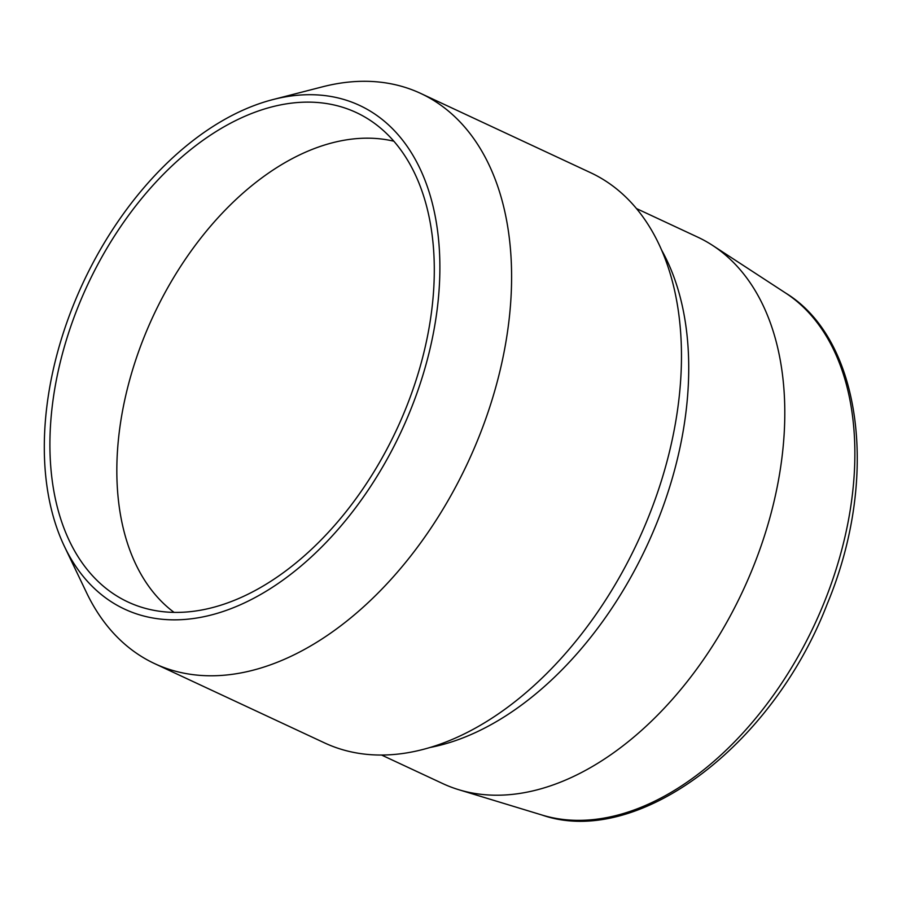 <?xml version="1.0" encoding="UTF-8"?>
<svg xmlns="http://www.w3.org/2000/svg" width="902" height="902" viewBox="0 0 902 902"><rect width="100%" height="100%" fill="white"/><g stroke="black" fill="none" stroke-linecap="round" stroke-linejoin="round"><path stroke-width="1.35" d="M393.87 141.208A262.178 165.664 -65 0 0 390.791 140.532A262.178 165.664 -65 0 0 152.269 318.068A262.178 165.664 -65 0 0 174.041 612.368M332.094 104.553A270.036 170.625 -65 0 0 75.768 312.712A270.036 170.625 -65 0 0 139.596 606.618A270.036 170.625 -65 0 0 396.733 429.408A270.036 170.625 -65 0 0 367.328 118.512A270.036 170.625 -65 0 0 332.094 104.553M334.71 97.191A277.906 175.597 -65 0 0 272.99 99.558A277.906 175.597 -65 0 0 82.973 283.014A277.906 175.597 -65 0 0 64.459 546.488A277.906 175.597 -65 0 0 379.742 471.915A277.906 175.597 -65 0 0 334.71 97.191M64.459 546.488L86.581 592.749A314.606 198.79 -65 0 0 154.659 663.635A314.606 198.79 -65 0 0 467.834 462.579A314.606 198.79 -65 0 0 420.704 93.425A314.606 198.79 -65 0 0 392.517 84.111A314.606 198.79 -65 0 0 322.645 86.784L272.99 99.558M154.659 663.635L324.54 742.898A314.606 198.79 -65 0 0 637.703 541.843A314.606 198.79 -65 0 0 590.584 172.688L420.704 93.425M381.535 755.019L442.735 783.579A301.505 190.502 -65 0 0 458.701 789.69A301.505 190.502 -65 0 0 742.853 590.9A301.505 190.502 -65 0 0 712.636 245.434A301.505 190.502 -65 0 0 697.697 237.125L636.496 208.576M429.735 747.544A301.505 190.502 -65 0 0 646.779 546.071A301.505 190.502 -65 0 0 661.73 250.316M458.701 789.69L542.102 815.058A289.181 182.723 -65 0 0 814.641 624.398A289.181 182.723 -65 0 0 785.653 293.049L712.636 245.434M542.102 815.058C636.417 847.948 771.943 747.386 827.179 604.081C879.946 477.902 861.545 339.287 785.653 293.049"/></g></svg>
